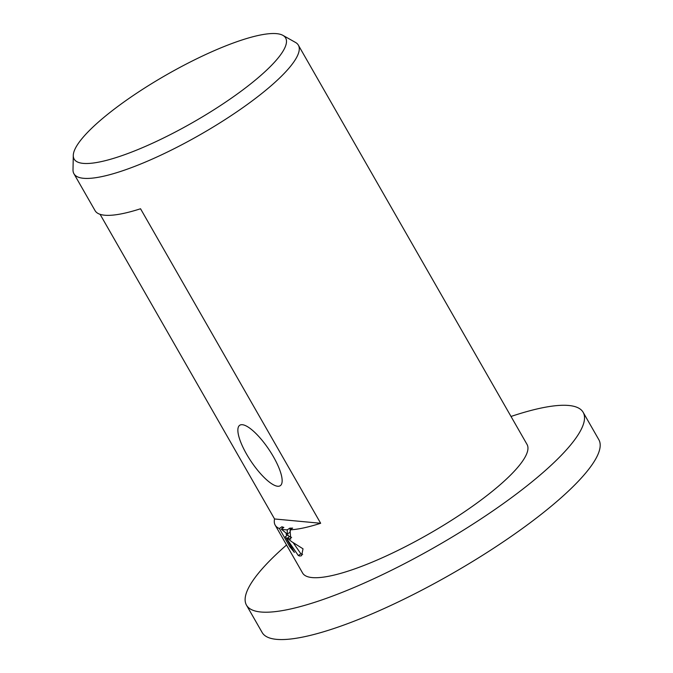 <?xml version="1.0" encoding="UTF-8"?>
<svg xmlns="http://www.w3.org/2000/svg" width="673" height="673" viewBox="0 0 673 673"><rect width="100%" height="100%" fill="white"/><g stroke="black" fill="none" stroke-linecap="round" stroke-linejoin="round"><path stroke-width="1.01" d="M511.009 416.461A193.992 43.308 150.2 0 1 568.778 405.483A193.992 43.308 150.2 0 1 583.163 412.33A193.992 43.308 150.2 0 1 461.846 531.132A193.992 43.308 150.2 0 1 260.872 612.001A193.992 43.308 150.2 0 1 246.486 605.153A193.992 43.308 150.2 0 1 286.555 545.004M583.163 412.33L598.827 439.679A193.992 43.308 150.2 0 1 477.51 558.481A193.992 43.308 150.2 0 1 276.536 639.35A193.992 43.308 150.2 0 1 262.15 632.502L246.486 605.153M83.174 163.379A121.863 27.206 150.2 0 1 73.281 155.421A121.863 27.206 150.2 0 1 157.196 80.272A121.863 27.206 150.2 0 1 276.595 33.65A121.863 27.206 150.2 0 1 282.921 35.366A121.863 27.206 150.2 0 1 216.151 108.345A121.863 27.206 150.2 0 1 83.174 163.379M282.921 35.366L295.497 42.433A129.325 28.872 150.2 0 1 298.375 45.184A129.325 28.872 150.2 0 1 217.497 124.379A129.325 28.872 150.2 0 1 83.519 178.295A129.325 28.872 150.2 0 1 73.929 173.727A129.325 28.872 150.2 0 1 73.012 169.848L73.281 155.421M277.638 486.251A36.376 10.718 56.1 0 1 246.629 454.233A36.376 10.718 56.1 0 1 242.398 424.713A36.376 10.718 56.1 0 1 243.491 424.907A36.376 10.718 56.1 0 1 268.922 449.505A36.376 10.718 56.1 0 1 282.037 482.373A36.376 10.718 56.1 0 1 277.638 486.251M287.262 529.861A129.325 28.872 150.2 0 1 284.78 529.718A129.325 28.872 150.2 0 1 281.272 529.138L287.278 534.076L287.262 529.861L289.836 528.137A126.095 28.148 -29.8 0 0 292.62 528.095L290.038 529.819L290.736 539.09L287.27 538.164L291.594 541.622L303.018 548.806L301.605 555.679L299.855 556.041L298.324 555.545L285.369 536.675L294.387 552.415L289.769 546.728L279.337 528.507A129.325 28.872 150.2 0 1 275.19 525.159A129.325 28.872 150.2 0 1 274.559 518.967L100.092 214.325M298.375 45.184L527.052 444.466A129.325 28.872 150.2 0 1 446.174 523.67A129.325 28.872 150.2 0 1 312.188 577.585A129.325 28.872 150.2 0 1 302.598 573.017L275.19 525.159M73.929 173.727L95.07 210.649A129.325 28.872 -29.8 0 0 104.66 215.217A129.325 28.872 -29.8 0 0 140.539 208.765L320.659 523.274A129.325 28.872 150.2 0 1 290.038 529.819M289.836 528.137L290.265 529.668M290.753 546.064L289.769 546.728M279.337 528.507L281.928 526.774L282.727 528.162M286.075 534.017L286.976 535.59M281.928 526.774A126.095 28.148 -29.8 0 0 283.846 527.413L281.272 529.138M285.369 536.675L287.943 534.942L289.23 536.852M293.31 542.867L300.89 553.82L302.657 554.342M287.27 538.164L289.836 536.44L291.611 537.466M290.399 530.694L289.878 532.335L287.312 534.051M300.89 553.82L298.324 555.545M320.659 523.274L274.559 518.967"/></g></svg>
